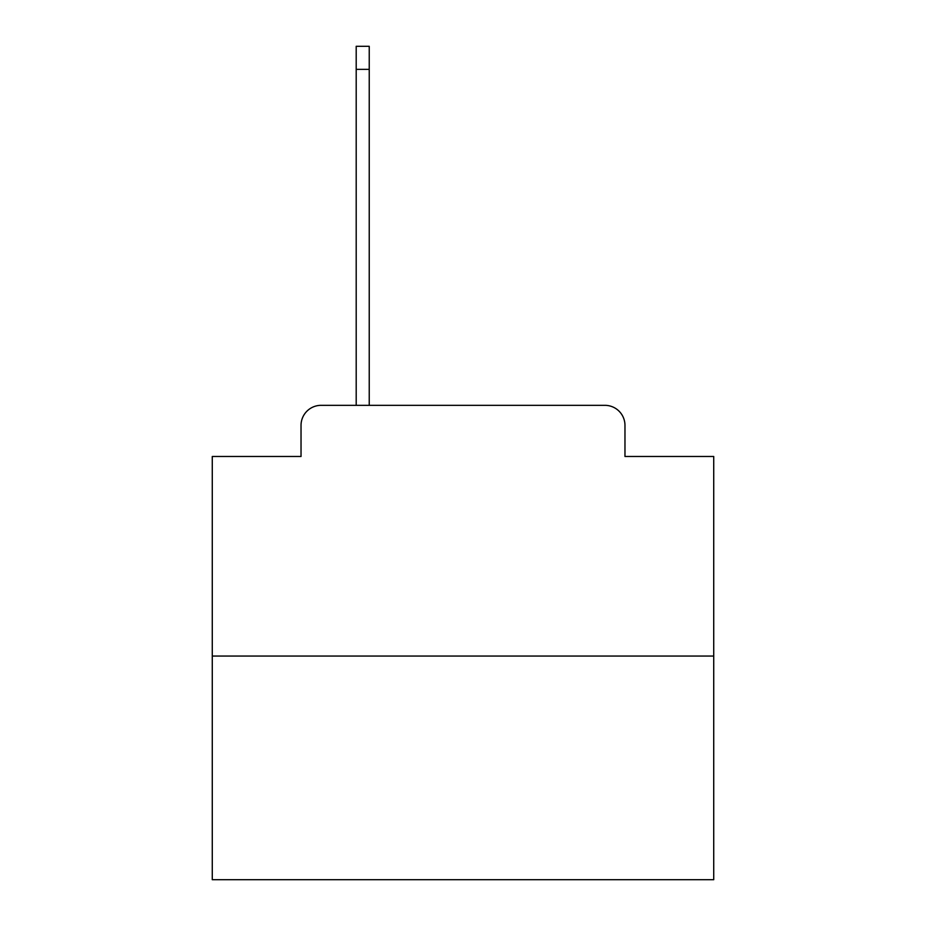 <?xml version="1.0" encoding="UTF-8"?>
<svg xmlns="http://www.w3.org/2000/svg" width="926" height="926" viewBox="0 0 926 926"><rect width="100%" height="100%" fill="white"/><g stroke="black" fill="none" stroke-linecap="round" stroke-linejoin="round"><path stroke-width="1.39" d="M301.031 425.393L301.031 456.483L301.031 425.393A20.059 20.059 0 0 1 321.09 405.333L356.197 405.333L356.197 46.3L369.231 46.3L369.231 405.333L384.776 405.333M713.726 656.059L212.274 656.059L212.274 879.7L713.726 879.7L713.726 456.483L624.969 456.483L624.969 425.393A20.059 20.059 0 0 0 604.909 405.333L321.09 405.333M212.274 656.059L212.274 456.483L301.031 456.483M541.224 405.333L604.909 405.333M624.969 456.483L624.969 425.393M356.197 69.369L369.231 69.369"/></g></svg>
